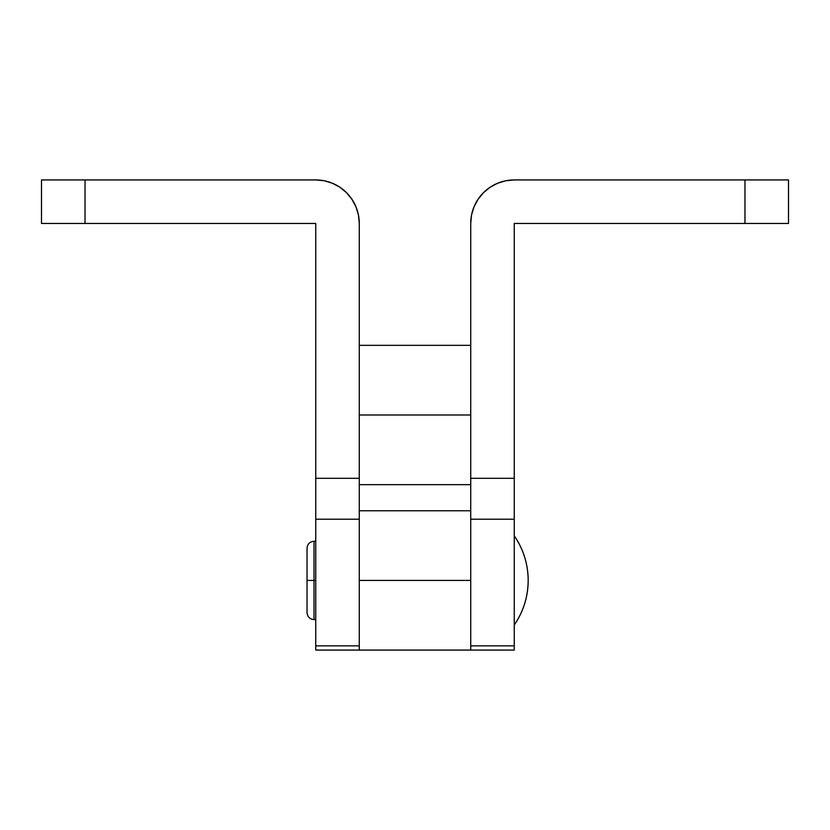 <?xml version="1.0" encoding="UTF-8"?>
<svg xmlns="http://www.w3.org/2000/svg" width="830" height="830" viewBox="0 0 830 830"><rect width="100%" height="100%" fill="white"/><g stroke="black" fill="none" stroke-linecap="round" stroke-linejoin="round"><path stroke-width="1.25" d="M528.181 580.419C528.067 596.697 523.429 611.565 514.247 625.021A78.352 78.352 0 0 0 514.247 535.817C523.429 549.273 528.067 564.141 528.181 580.419M514.247 650.066L514.247 645.865L470.724 645.865L514.247 645.865L514.247 650.066L470.724 650.066L470.724 645.865L470.724 650.066L359.276 650.066L359.276 645.865L359.276 650.066L315.753 650.066L315.753 645.865L359.276 645.865L315.753 645.865L315.753 650.066M359.276 580.419L470.724 580.419L359.276 580.419L359.276 645.865L359.276 478.298L315.753 478.298L315.753 519.196L359.276 519.196L315.753 519.196L315.753 645.865L315.753 478.298L359.276 478.298L359.276 223.457L358.446 214.97L355.966 206.805L351.941 199.273L346.525 192.685L339.937 187.269L332.405 183.243L324.24 180.764L315.753 179.934A43.534 43.534 0 0 1 359.276 223.457L359.276 641.486M470.724 415L359.276 415L470.724 415M307.038 580.419L307.038 612.633L307.038 580.419L314.01 580.419L307.038 580.419L307.038 548.205L307.038 580.419M315.753 619.595L314.01 619.595L314.01 580.419L314.01 619.595C309.787 619.18 307.463 616.856 307.038 612.633M315.753 580.419L314.01 580.419L315.753 580.419M315.753 541.243L314.01 541.243L314.01 580.419L314.01 541.243C309.787 541.668 307.463 543.982 307.038 548.205M788.5 223.457L788.5 179.934L744.966 179.934L744.966 223.457L788.5 223.457L788.5 179.934L514.247 179.934L505.761 180.764L497.595 183.243L490.063 187.269L483.475 192.685L478.059 199.273L474.034 206.805L471.554 214.97L470.724 223.457A43.534 43.534 0 0 1 514.247 179.934L744.966 179.934L744.966 223.457L788.5 223.457M470.724 645.865L470.724 519.196L514.247 519.196L514.247 645.865L514.247 478.298L470.724 478.298L470.724 519.196L514.247 519.196L514.247 223.457L744.966 223.457L514.247 223.457L514.247 478.298L470.724 478.298L470.724 641.486M470.724 223.457L470.724 478.298L470.724 223.457M85.034 223.457L85.034 179.934L41.5 179.934L41.5 223.457L315.753 223.457L315.753 478.298L315.753 223.457L85.034 223.457L85.034 179.934L41.5 179.934L41.5 223.457L85.034 223.457M315.753 179.934L85.034 179.934L315.753 179.934M470.724 484.647L359.276 484.647M470.724 345.353L359.276 345.353M359.276 510.772L470.724 510.772"/></g></svg>
